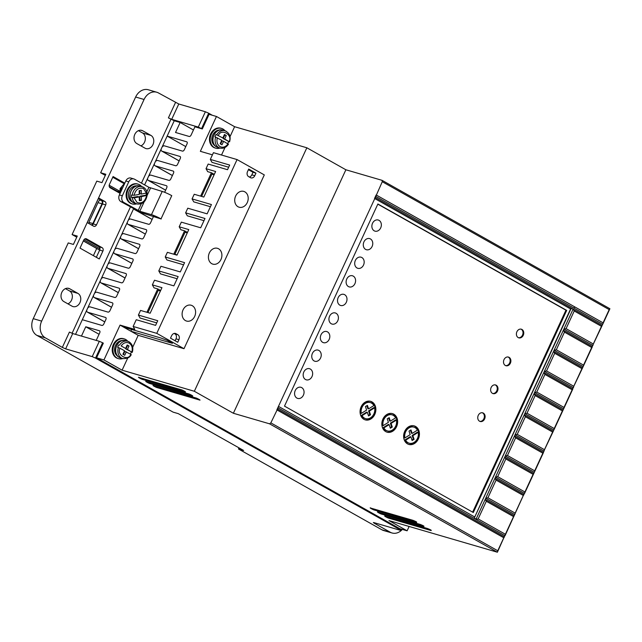 <?xml version="1.0" encoding="UTF-8"?>
<svg xmlns="http://www.w3.org/2000/svg" width="642" height="642" viewBox="0 0 642 642"><rect width="100%" height="100%" fill="white"/><g stroke="black" fill="none" stroke-linecap="round" stroke-linejoin="round"><path stroke-width="0.96" d="M125.936 349.047L127.413 349.473L129.026 345.99L127.204 344.971L125.599 348.454L121.137 345.942C123.489 342.756 126.177 341.825 129.186 343.157C131.931 345.067 132.83 348.012 131.875 351.993L125.936 349.047L127.541 345.557L127.06 345.284M127.413 349.473L132.051 352.289M228.239 144.129L223.601 141.304L221.988 144.795L220.174 143.768L221.787 140.285L214.926 136.818A9.012 7.223 106.3 0 1 216.001 134.499L222.854 137.958L224.467 134.475L226.281 135.502L224.676 138.985L229.314 141.802L223.191 138.552L224.804 135.069L224.323 134.796M131.53 197.543A9.012 7.223 106.3 0 1 131.506 195.032L134.05 195.288L139.218 194.446L139.17 190.674L141.28 190.329L141.328 194.101L146.922 192.889L146.978 195.409L141.36 196.613L141.417 200.384L139.306 200.729L139.258 196.958L134.074 197.8L131.53 197.543L137.773 196.524L139.258 196.958M139.298 200.063L139.94 199.959L139.884 196.187L146.135 195.168L146.978 195.409L146.561 195.77C144.94 201.668 141.778 203.915 137.083 202.511L134.074 197.8M131.241 354.649C129.933 357.498 127.092 358.806 122.702 358.565A10.296 8.258 -73.7 0 1 118.505 358.677A10.296 8.258 -73.7 0 1 117.093 358.084A10.296 8.258 -73.7 0 1 113.762 345.573A10.296 8.258 -73.7 0 1 124.275 338.904A10.296 8.258 -73.7 0 1 125.68 339.498A10.296 8.258 -73.7 0 1 127.75 341.255A9.012 7.223 -73.7 0 1 128.986 341.777M124.275 338.904L123.537 338.687A10.296 8.258 106.3 0 0 113.024 345.356A10.296 8.258 106.3 0 0 116.354 357.867A10.296 8.258 106.3 0 0 117.767 358.461L118.505 358.677M215.664 137.035A9.012 7.223 -73.7 0 0 218.729 147.548A9.012 7.223 -73.7 0 0 219.965 148.069A10.296 8.258 -73.7 0 1 215.76 148.19A10.296 8.258 -73.7 0 1 214.356 147.596A10.296 8.258 -73.7 0 1 211.025 135.085A10.296 8.258 -73.7 0 1 221.53 128.408A10.296 8.258 -73.7 0 1 222.943 129.002A10.296 8.258 -73.7 0 1 225.013 130.767A9.012 7.223 -73.7 0 1 226.249 131.289M221.53 128.408L220.792 128.199A10.296 8.258 106.3 0 0 210.279 134.868A10.296 8.258 106.3 0 0 213.617 147.379A10.296 8.258 106.3 0 0 215.022 147.973L215.76 148.19M244.891 191.87A8.242 6.605 106.3 0 0 243.767 191.396A8.242 6.605 106.3 0 0 235.357 196.733A8.242 6.605 106.3 0 0 238.022 206.74A8.242 6.605 106.3 0 0 239.153 207.214A8.242 6.605 106.3 0 0 247.563 201.877A8.242 6.605 106.3 0 0 244.891 191.87M192.295 305.712A8.242 6.605 106.3 0 0 191.164 305.239A8.242 6.605 106.3 0 0 182.753 310.576A8.242 6.605 106.3 0 0 185.418 320.583A8.242 6.605 106.3 0 0 186.549 321.056A8.242 6.605 106.3 0 0 194.959 315.72A8.242 6.605 106.3 0 0 192.295 305.712M218.593 248.791A8.242 6.605 106.3 0 0 217.461 248.318A8.242 6.605 106.3 0 0 209.059 253.654A8.242 6.605 106.3 0 0 211.724 263.661A8.242 6.605 106.3 0 0 212.847 264.135A8.242 6.605 106.3 0 0 221.257 258.798A8.242 6.605 106.3 0 0 218.593 248.791M136.594 203.851A10.296 8.258 -73.7 0 1 132.388 203.963A10.296 8.258 -73.7 0 1 130.984 203.37A10.296 8.258 -73.7 0 1 127.654 190.859A10.296 8.258 -73.7 0 1 138.158 184.19A10.296 8.258 -73.7 0 1 139.571 184.784A10.296 8.258 -73.7 0 1 141.641 186.549M138.158 184.19L137.42 183.973A10.296 8.258 106.3 0 0 126.907 190.642A10.296 8.258 106.3 0 0 130.246 203.153A10.296 8.258 106.3 0 0 131.65 203.747L132.388 203.963M365.603 249.393A5.794 4.646 -73.7 0 1 363.733 242.355A5.794 4.646 -73.7 0 1 369.648 238.607A5.794 4.646 -73.7 0 1 370.434 238.936A5.794 4.646 -73.7 0 1 372.312 245.974A5.794 4.646 -73.7 0 1 366.397 249.73A5.794 4.646 -73.7 0 1 365.603 249.393M357.016 267.979A5.794 4.646 -73.7 0 1 355.146 260.941A5.794 4.646 -73.7 0 1 361.053 257.193A5.794 4.646 -73.7 0 1 361.847 257.53A5.794 4.646 -73.7 0 1 363.725 264.56A5.794 4.646 -73.7 0 1 357.811 268.316A5.794 4.646 -73.7 0 1 357.016 267.979M374.198 230.807A5.794 4.646 -73.7 0 1 372.32 223.769A5.794 4.646 -73.7 0 1 378.234 220.021A5.794 4.646 -73.7 0 1 379.029 220.35A5.794 4.646 -73.7 0 1 380.899 227.388A5.794 4.646 -73.7 0 1 374.984 231.144A5.794 4.646 -73.7 0 1 374.198 230.807M348.429 286.565A5.794 4.646 -73.7 0 1 346.552 279.535A5.794 4.646 -73.7 0 1 352.466 275.779A5.794 4.646 -73.7 0 1 353.26 276.116A5.794 4.646 -73.7 0 1 355.138 283.146A5.794 4.646 -73.7 0 1 349.224 286.902A5.794 4.646 -73.7 0 1 348.429 286.565M339.843 305.151A5.794 4.646 -73.7 0 1 337.965 298.121A5.794 4.646 -73.7 0 1 343.879 294.365A5.794 4.646 -73.7 0 1 344.674 294.702A5.794 4.646 -73.7 0 1 346.544 301.74A5.794 4.646 -73.7 0 1 340.637 305.488A5.794 4.646 -73.7 0 1 339.843 305.151M331.256 323.745A5.794 4.646 -73.7 0 1 329.378 316.707A5.794 4.646 -73.7 0 1 335.293 312.951A5.794 4.646 -73.7 0 1 336.087 313.288A5.794 4.646 -73.7 0 1 337.957 320.326A5.794 4.646 -73.7 0 1 332.042 324.074A5.794 4.646 -73.7 0 1 331.256 323.745M322.669 342.33A5.794 4.646 -73.7 0 1 320.791 335.293A5.794 4.646 -73.7 0 1 326.706 331.537A5.794 4.646 -73.7 0 1 327.492 331.874A5.794 4.646 -73.7 0 1 329.37 338.912A5.794 4.646 -73.7 0 1 323.456 342.659A5.794 4.646 -73.7 0 1 322.669 342.33M314.074 360.916A5.794 4.646 -73.7 0 1 312.205 353.878A5.794 4.646 -73.7 0 1 318.119 350.123A5.794 4.646 -73.7 0 1 318.905 350.46A5.794 4.646 -73.7 0 1 320.783 357.498A5.794 4.646 -73.7 0 1 314.869 361.245A5.794 4.646 -73.7 0 1 314.074 360.916M305.488 379.502A5.794 4.646 -73.7 0 1 303.618 372.464A5.794 4.646 -73.7 0 1 309.524 368.709A5.794 4.646 -73.7 0 1 310.319 369.046A5.794 4.646 -73.7 0 1 312.197 376.084A5.794 4.646 -73.7 0 1 306.282 379.831A5.794 4.646 -73.7 0 1 305.488 379.502M296.901 398.088A5.794 4.646 -73.7 0 1 295.023 391.05A5.794 4.646 -73.7 0 1 300.938 387.295A5.794 4.646 -73.7 0 1 301.732 387.632A5.794 4.646 -73.7 0 1 303.61 394.67A5.794 4.646 -73.7 0 1 297.695 398.417A5.794 4.646 -73.7 0 1 296.901 398.088M479.558 421.224A4.51 3.611 -73.7 0 1 478.097 415.751A4.51 3.611 -73.7 0 1 482.696 412.838A4.51 3.611 -73.7 0 1 483.314 413.095A4.51 3.611 -73.7 0 1 484.774 418.568A4.51 3.611 -73.7 0 1 480.168 421.489A4.51 3.611 -73.7 0 1 479.558 421.224M479.807 421.353A4.51 3.611 106.3 0 0 484.108 418.127A4.51 3.611 106.3 0 0 482.575 412.878A4.51 3.611 106.3 0 0 482.319 412.75M492.438 393.345A4.51 3.611 -73.7 0 1 490.978 387.872A4.51 3.611 -73.7 0 1 495.576 384.959A4.51 3.611 -73.7 0 1 496.194 385.216A4.51 3.611 -73.7 0 1 497.654 390.689A4.51 3.611 -73.7 0 1 493.056 393.61A4.51 3.611 -73.7 0 1 492.438 393.345M492.695 393.474A4.51 3.611 106.3 0 0 496.996 390.248A4.51 3.611 106.3 0 0 495.455 384.999A4.51 3.611 106.3 0 0 495.199 384.871M505.318 365.467A4.51 3.611 -73.7 0 1 503.858 359.993A4.51 3.611 -73.7 0 1 508.464 357.08A4.51 3.611 -73.7 0 1 509.074 357.337A4.51 3.611 -73.7 0 1 510.534 362.81A4.51 3.611 -73.7 0 1 505.936 365.731A4.51 3.611 -73.7 0 1 505.318 365.467M505.575 365.595A4.51 3.611 106.3 0 0 509.876 362.369A4.51 3.611 106.3 0 0 508.336 357.121A4.51 3.611 106.3 0 0 508.087 356.992M518.198 337.588A4.51 3.611 -73.7 0 1 516.746 332.115A4.51 3.611 -73.7 0 1 521.344 329.202A4.51 3.611 -73.7 0 1 521.962 329.458A4.51 3.611 -73.7 0 1 523.415 334.931A4.51 3.611 -73.7 0 1 518.816 337.853A4.51 3.611 -73.7 0 1 518.198 337.588M518.455 337.716A4.51 3.611 106.3 0 0 522.757 334.49A4.51 3.611 106.3 0 0 521.224 329.242A4.51 3.611 106.3 0 0 520.967 329.113M407.501 443.871A9.654 7.744 -73.7 0 1 404.38 432.146A9.654 7.744 -73.7 0 1 414.234 425.895A9.654 7.744 -73.7 0 1 415.559 426.448A9.654 7.744 -73.7 0 1 418.68 438.173A9.654 7.744 -73.7 0 1 408.826 444.433A9.654 7.744 -73.7 0 1 407.501 443.871M408.456 444.312A9.654 7.744 106.3 0 0 418.022 437.732A9.654 7.744 106.3 0 0 414.82 426.232A9.654 7.744 106.3 0 0 413.865 425.798M385.722 431.593A9.654 7.744 -73.7 0 1 382.592 419.868A9.654 7.744 -73.7 0 1 392.447 413.617A9.654 7.744 -73.7 0 1 393.771 414.17A9.654 7.744 -73.7 0 1 396.892 425.895A9.654 7.744 -73.7 0 1 387.038 432.154A9.654 7.744 -73.7 0 1 385.722 431.593M386.677 432.034A9.654 7.744 106.3 0 0 396.234 425.461A9.654 7.744 106.3 0 0 393.032 413.954A9.654 7.744 106.3 0 0 392.077 413.52M363.934 419.314A9.654 7.744 -73.7 0 1 360.812 407.59A9.654 7.744 -73.7 0 1 370.667 401.338A9.654 7.744 -73.7 0 1 371.983 401.892A9.654 7.744 -73.7 0 1 375.113 413.625A9.654 7.744 -73.7 0 1 365.258 419.876A9.654 7.744 -73.7 0 1 363.934 419.314M364.889 419.756A9.654 7.744 106.3 0 0 374.455 413.183A9.654 7.744 106.3 0 0 371.245 401.675A9.654 7.744 106.3 0 0 370.29 401.242M130.422 354.103A9.012 7.223 106.3 0 0 131.313 352.081M132.308 201.885A8.37 6.709 -73.7 0 1 131.787 201.628A8.37 6.709 -73.7 0 1 128.946 191.854A8.37 6.709 -73.7 0 1 136.971 185.899M122.253 186.052L120.078 188.604L119.998 193.362M119.998 193.025L120.223 188.644L122.084 186.3M120.736 189.021L120.471 189.855M409.187 443.197L408.448 442.98A8.37 6.709 -73.7 0 1 407.301 442.498A8.37 6.709 -73.7 0 1 404.901 439.979L405.64 440.195L410.92 436.897L412.108 440.508L414.082 439.337L413.344 439.12L412.14 435.461L412.878 435.677L418.207 432.355A8.37 6.709 -73.7 0 1 416.072 440.645A8.37 6.709 -73.7 0 1 409.187 443.197A8.37 6.709 -73.7 0 1 408.039 442.715A8.37 6.709 -73.7 0 1 405.64 440.195M387.399 430.918L386.661 430.702A8.37 6.709 -73.7 0 1 385.521 430.22A8.37 6.709 -73.7 0 1 383.113 427.7L383.852 427.917L389.14 424.619L390.32 428.23L392.294 427.058L391.556 426.842L390.352 423.182L391.09 423.399L396.419 420.077A8.37 6.709 -73.7 0 1 394.292 428.366A8.37 6.709 -73.7 0 1 387.399 430.918A8.37 6.709 -73.7 0 1 386.259 430.437A8.37 6.709 -73.7 0 1 383.852 427.917M365.619 418.64L364.881 418.423A8.37 6.709 -73.7 0 1 363.733 417.942A8.37 6.709 -73.7 0 1 361.334 415.422L362.072 415.639L367.352 412.341L368.54 415.952L370.514 414.78L369.776 414.563L368.572 410.904L369.31 411.121L374.639 407.798A8.37 6.709 -73.7 0 1 372.504 416.088A8.37 6.709 -73.7 0 1 365.619 418.64A8.37 6.709 -73.7 0 1 364.471 418.159A8.37 6.709 -73.7 0 1 362.072 415.639M227.677 143.607A9.012 7.223 106.3 0 0 228.576 141.585M89.061 223.625A2.576 2.062 -73.7 0 1 89.246 221.506L98.37 201.757A2.576 2.062 -73.7 0 1 100.906 200.304A2.576 2.062 -73.7 0 1 101.998 203.803L92.873 223.552A2.576 2.062 -73.7 0 1 91.421 224.957M146.135 195.168A9.012 7.223 106.3 0 0 146.167 193.314M141.328 194.101L139.852 193.667L139.812 190.57M139.884 196.187L141.36 196.613M139.94 199.959L141.417 200.384M222.854 137.958L216.001 134.499M220.655 144.041L222.124 140.879L223.601 141.304M123.4 354.536L124.861 351.367L130.799 354.312C128.127 361.751 116.178 355.018 120.062 348.261L117.663 347.314A9.012 7.223 106.3 0 1 118.738 344.987M218.392 135.446C221.073 128.007 233.022 134.74 229.138 141.497L229.314 141.802M224.676 138.985L223.191 138.552M224.804 135.069L226.281 135.502M120.062 348.261L124.524 350.773L122.911 354.264L124.725 355.283L126.338 351.8M129.026 345.99L127.541 345.557M125.599 348.454L121.137 345.942M365.442 406.538L367.417 405.375L368.572 408.866L373.853 405.575A8.37 6.709 -73.7 0 0 370.306 402.574A8.37 6.709 -73.7 0 0 363.412 405.126A8.37 6.709 -73.7 0 0 361.286 413.408L366.614 410.086L365.442 406.538M369.31 411.121L370.514 414.78M391.09 423.399L392.294 427.058M387.23 418.817L389.204 417.653L390.352 421.144L395.632 417.854A8.37 6.709 -73.7 0 0 392.085 414.852A8.37 6.709 -73.7 0 0 385.2 417.404A8.37 6.709 -73.7 0 0 383.065 425.686L388.394 422.364L387.23 418.817M412.878 435.677L414.082 439.337M409.01 431.095L410.984 429.931L412.14 433.422L417.42 430.132A8.37 6.709 -73.7 0 0 413.873 427.131A8.37 6.709 -73.7 0 0 406.988 429.675A8.37 6.709 -73.7 0 0 404.853 437.964L410.182 434.642L409.01 431.095M361.286 413.408L360.547 413.199A8.37 6.709 -73.7 0 1 362.674 404.909A8.37 6.709 -73.7 0 1 369.567 402.357L370.306 402.574M368.572 408.866L367.826 408.649L366.863 405.704M361.334 415.422L366.614 412.124L367.352 412.341M368.356 415.406L369.776 414.563M368.572 410.904L373.901 407.582L374.639 407.798M383.113 427.7L388.402 424.402L389.14 424.619M390.143 427.684L391.556 426.842M390.352 423.182L395.681 419.86L396.419 420.077M383.065 425.686L382.327 425.469A8.37 6.709 -73.7 0 1 384.462 417.188A8.37 6.709 -73.7 0 1 391.347 414.636L392.085 414.852M390.352 421.144L389.614 420.927L388.643 417.982M404.901 439.979L410.182 436.68L410.92 436.897M411.931 439.963L413.344 439.12M412.14 435.461L417.469 432.138L418.207 432.355M404.853 437.964L404.115 437.748A8.37 6.709 -73.7 0 1 406.25 429.466A8.37 6.709 -73.7 0 1 413.135 426.914L413.873 427.131M412.14 433.422L411.402 433.206L410.431 430.26M124.604 183.596A10.296 8.258 106.3 0 0 120.006 193.547M93.395 255.644L96.701 248.486L83.324 240.951M102.166 247.708A2.576 2.062 -73.7 0 1 102.913 251.054L99.261 258.951L80.017 248.109L83.669 240.204A2.576 2.062 -73.7 0 1 86.205 238.76A2.576 2.062 -73.7 0 1 86.558 238.904L102.166 247.708L98.916 246.761L84.937 238.872M96.332 257.306L99.662 250.107A2.576 2.062 106.3 0 0 99.951 248.855A2.576 2.062 106.3 0 0 98.916 246.761M83.893 239.803L99.951 248.855M41.658 321.12L33.24 318.665L68.237 242.925L73.405 244.433L77.265 236.071L72.097 234.563L96.79 181.124L101.958 182.633L105.826 174.271L100.658 172.762L135.647 97.022A12.872 10.32 -73.7 0 1 148.334 89.776L156.752 92.231A12.872 10.32 106.3 0 0 144.073 99.478L41.658 321.12A12.872 10.32 106.3 0 0 45.365 337.853L62.338 347.418L69.424 332.083L72.715 333.543L99.309 341.295L92.223 356.631L95.514 358.084L102.6 342.756L99.309 341.295M102.913 251.054L99.662 250.107L83.348 240.902M76.751 237.187L72.097 234.563M119.757 192.664L109.325 186.79M119.982 193.322L110.175 187.793A2.576 2.062 -73.7 0 1 109.437 184.447L113.08 176.55L124.805 183.155M112.759 177.248L124.355 183.789M119.548 191.083L109.188 185.241M104.967 201.548A2.576 2.062 -73.7 0 1 105.705 204.894L96.477 224.877A2.576 2.062 -73.7 0 1 93.941 226.321A2.576 2.062 -73.7 0 1 93.588 226.177L87.232 222.597L98.611 197.969L104.967 201.548L101.717 200.601A2.576 2.062 106.3 0 1 102.455 203.947L93.226 223.93L96.477 224.877M91.958 225.262A2.576 2.062 106.3 0 0 93.226 223.93M98.282 198.667L101.717 200.601M215.014 145.766A8.37 6.709 -73.7 0 1 212.205 136.417A8.37 6.709 -73.7 0 1 219.604 130.053M566.075 328.64L563.901 329.073L592.935 345.452L593.304 343.992L566.075 328.64L574.237 310.985L573.121 309.099L571.308 308.072L474.261 518.102L476.075 519.121L573.121 309.099L571.107 308.513M487.92 497.783L515.157 513.127L514.788 514.587L485.745 498.216L485.208 499.38L514.25 515.743L513.544 516.609L486.315 501.266L485.208 499.38L485.745 498.216L487.92 497.783L496.081 480.12L523.31 495.472L524.016 494.605L494.974 478.234L496.081 480.12M497.694 476.637L505.848 458.982L504.748 457.096L505.286 455.932L507.461 455.499L534.69 470.843L534.321 472.303L505.286 455.932L504.748 457.096L533.791 473.459L524.554 493.441L495.512 477.078L497.694 476.637L524.923 491.989L505.021 535.725L278.098 407.839L278.459 406.378L276.854 409.861L503.777 537.755L504.484 536.889L277.561 409.002L278.098 407.839M495.512 477.078L494.974 478.234L495.512 477.07M507.461 455.499L515.622 437.836L514.515 435.95L515.053 434.786L517.227 434.353L544.464 449.697L544.095 451.157L515.053 434.794L514.515 435.95L543.557 452.321L533.791 473.459L533.085 474.326L505.848 458.982M517.227 434.353L525.389 416.698L524.281 414.812L524.819 413.649L527.002 413.215L554.231 428.559L553.861 430.02L524.819 413.649L524.281 414.812L553.324 431.175L542.851 453.188L515.622 437.836M527.002 413.215L535.155 395.552L534.056 393.666L534.593 392.503L536.768 392.069L563.997 407.413L563.628 408.874L534.593 392.511L534.056 393.666L563.098 410.037L553.861 430.02L552.618 432.042L525.389 416.698M536.768 392.069L544.93 374.414L543.822 372.529L544.36 371.365L546.535 370.932L573.771 386.275L573.402 387.736L544.36 371.365L543.822 372.529L572.865 388.892L563.098 410.037L562.392 410.904L535.155 395.552M546.535 370.932L554.696 353.269L553.589 351.391L554.126 350.219L556.309 349.786L583.538 365.129L583.169 366.59L554.126 350.227L553.589 351.383L582.631 367.754L572.158 389.758L544.93 374.414M556.309 349.786L564.462 332.131L563.355 330.245L563.901 329.073L563.363 330.245L592.406 346.608L582.631 367.754L581.925 368.62L554.696 353.269M574.237 310.985L601.466 326.337L602.71 324.306L375.787 196.42L375.249 197.575L602.172 325.47L591.699 347.474L564.462 332.131M109.3 186.71L117.293 191.22L119.605 191.894M105.312 175.386L100.658 172.762M161.206 218.994L141.071 212.63L120.865 201.596L123.818 202.463A5.152 4.133 -73.7 0 1 122.333 195.77L128.769 181.83A5.152 4.133 -73.7 0 1 133.849 178.933A5.152 4.133 -73.7 0 1 134.547 179.23L148.896 187.312L162.209 191.444L151.472 214.677A7.471 0.819 24.8 0 1 161.022 218.89L171.759 195.658A7.471 0.819 -155.2 0 0 162.209 191.444M151.472 214.677L139.804 211.274L123.818 202.463M133.849 178.933L130.888 178.067A5.152 4.133 106.3 0 0 125.816 180.964L119.38 194.903A5.152 4.133 106.3 0 0 120.865 201.596M145.02 148.182L136.85 143.583A7.078 5.674 -73.7 0 1 134.555 134.98A7.078 5.674 -73.7 0 1 141.786 130.39A7.078 5.674 -73.7 0 1 142.757 130.799L150.926 135.406A7.078 5.674 -73.7 0 1 153.213 144.009A7.078 5.674 -73.7 0 1 145.991 148.591A7.078 5.674 -73.7 0 1 145.02 148.182M140.927 145.878A7.078 5.674 106.3 0 0 145.285 139.539A7.078 5.674 106.3 0 0 142.5 132.95L138.431 130.655M69.753 288.788L77.923 293.394A7.078 5.674 -73.7 0 1 80.218 301.989A7.078 5.674 -73.7 0 1 72.987 306.579A7.078 5.674 -73.7 0 1 72.016 306.17L63.847 301.563A7.078 5.674 -73.7 0 1 61.56 292.961A7.078 5.674 -73.7 0 1 68.782 288.378A7.078 5.674 -73.7 0 1 69.753 288.788L67.747 288.202M67.924 303.859A7.078 5.674 106.3 0 0 72.289 297.519A7.078 5.674 106.3 0 0 69.505 290.93L65.428 288.635M122.341 340.541A8.37 6.709 106.3 0 0 114.95 346.913A8.37 6.709 106.3 0 0 117.759 356.254M254.786 175.699A3.86 3.098 106.3 0 1 250.982 177.874A3.86 3.098 106.3 0 1 250.452 177.649L248.639 176.63A3.86 3.098 106.3 0 1 247.523 171.607L248.703 169.055L255.965 173.147L253.012 172.281L251.833 174.841L254.786 175.699L255.965 173.147M249.361 177.04A3.86 3.098 106.3 0 0 251.833 174.841M253.012 172.281L248.406 169.689M174.913 333.334L176.012 333.655C174.271 332.949 172.826 333.599 171.679 335.597L170.499 338.157L177.754 342.258L178.941 339.698C179.736 337.499 179.367 335.83 177.834 334.683L175.483 333.431M175.114 340.758L175.996 338.848A3.86 3.098 106.2 0 0 174.889 333.824L174.151 333.407M472.632 512.147L565.955 310.182L377.817 204.148M474.261 518.102L476.075 519.121M476.187 519.314L478.154 518.921L505.382 534.272L497.398 552.224L388.964 520.582L407.116 530.814L399.733 528.663L96.565 357.803L103.33 343.165L102.6 342.756M478.154 518.921L486.315 501.266M185.771 146.593L167.153 136.096L174.239 120.76L168.405 117.879L171.695 119.332L178.781 103.996L158.518 92.978A12.872 10.32 106.3 0 0 156.752 92.231M92.223 356.631L65.636 348.871L62.338 347.418M374.422 522.757L374.222 523.19L373.363 522.54L373.885 522.596L400.472 530.356L401.001 530.412L400.135 529.762L95.514 358.084M374.222 523.19L390.288 532.25A12.872 10.32 106.3 0 0 392.053 532.988L383.627 530.533A12.872 10.32 -73.7 0 1 381.87 529.786L238.455 448.967L238.968 447.851M392.053 532.988A12.872 10.32 106.3 0 0 402.341 529.417M238.455 448.967L243.623 450.475L178.267 413.641L173.099 412.132L36.947 335.397L45.365 337.853M33.24 318.665A12.872 10.32 106.3 0 0 36.947 335.397M214.107 174.793L211.9 174.151L201.612 196.42M210.415 206.724L193.764 201.869L192.07 198.908L194.221 194.261L203.819 197.062L215.632 171.502L206.026 168.702L207.719 171.663L211.411 172.738L214.308 174.367M187.271 232.877L185.065 232.235L174.865 254.304L177.072 254.946M174.865 254.304L175.675 254.762M183.58 264.809L166.92 259.946L165.235 256.985L167.377 252.338L176.983 255.147L188.788 229.587L179.19 226.787L180.883 229.748L184.575 230.823L187.464 232.452M160.412 291.011L158.205 290.369L147.933 312.582M156.744 322.894L140.084 318.031L138.399 315.07L140.542 310.423L150.148 313.224L161.953 287.672L152.355 284.871L154.04 287.825L157.731 288.908L160.628 290.537M131.642 329.458L130.832 331.208M172.417 343.326L167.016 340.284L160.636 337.917L123.617 327.139L130.88 331.232L172.417 343.326M179.19 226.787L181.333 222.14L200.689 227.782L204.983 218.489L185.626 212.847L187.32 215.808L203.979 220.663M165.235 256.985L184.583 262.634L180.29 271.927L160.941 266.278L158.791 270.924L160.484 273.885L177.136 278.748M152.355 284.871L154.497 280.217L173.854 285.867L178.147 276.574L158.791 270.924M138.399 315.07L157.747 320.719L155.597 325.366L136.248 319.716L133.135 326.457L156.768 333.35L237.067 159.569L213.433 152.668L210.319 159.409L212.012 162.37L228.664 167.233M206.026 168.702L208.177 164.055L227.525 169.705L229.675 165.058L210.319 159.409M192.07 198.908L211.427 204.549L207.125 213.842L187.777 208.201L185.626 212.847M609.9 308.738L382.07 180.338L382.271 181.718L609.194 309.605L609.9 308.738L602.71 324.306L603.079 322.846L376.156 194.959L374.543 198.442L570.602 308.938L474.189 518.19M375.787 196.42L382.271 181.718M566.693 310.399L377.889 203.987L284.494 406.121L473.298 512.525L566.693 310.399L565.955 310.182M571.308 308.072L570.602 308.938M474.526 516.874L278.459 406.378L375.249 197.575M277.561 409.002L270.844 422.877L497.767 550.764L503.777 537.755M505.382 534.272L513.544 516.609M515.157 513.127L523.31 495.472M524.923 491.989L533.085 474.326M534.69 470.843L542.851 453.188M544.464 449.697L552.618 432.042M554.231 428.559L562.392 410.904M563.997 407.413L572.158 389.758M573.771 386.275L581.925 368.62M583.538 365.129L591.699 347.474M593.304 343.992L601.466 326.337M201.58 128.544L208.666 113.209L205.376 111.756L198.29 127.092L202.302 128.954L209.067 114.316L216.458 116.475L200.352 151.319L212.43 154.842M178.781 103.996L205.376 111.756M208.666 113.209L212.301 115.263M99.679 330.919L99.414 330.766A1.942 1.14 119.4 0 1 99.558 330.823A1.942 1.14 119.4 0 1 99.719 332.837L96.22 340.396M87.633 312.221L105.561 317.453A1.942 1.14 119.4 0 1 105.705 317.509A1.942 1.14 119.4 0 1 105.866 319.523L103.803 323.993A1.942 1.14 119.4 0 1 101.877 325.422L82.312 319.708L86.782 310.038A2.961 1.741 119.4 0 0 87.36 312.108A2.961 1.741 119.4 0 0 87.633 312.221L104.782 321.883M87.681 308.096A2.961 1.741 119.4 0 1 90.105 306.876L108.033 312.108A1.942 1.14 119.4 0 0 109.951 310.68L112.631 304.886A1.942 1.14 119.4 0 0 112.47 302.872A1.942 1.14 119.4 0 0 112.326 302.815L94.398 297.583A2.961 1.741 119.4 0 1 94.125 297.471A2.961 1.741 119.4 0 1 93.539 295.4L86.782 310.038M111.539 307.245L94.398 297.583M94.438 293.458A2.961 1.741 119.4 0 1 96.87 292.238L114.798 297.471A1.942 1.14 119.4 0 0 116.716 296.042L119.396 290.248A1.942 1.14 119.4 0 0 119.235 288.234A1.942 1.14 119.4 0 0 119.091 288.178L101.163 282.945A2.961 1.741 119.4 0 1 100.882 282.841A2.961 1.741 119.4 0 1 100.304 280.763L93.539 295.4M118.305 292.608L101.163 282.945M101.203 278.821A2.961 1.741 119.4 0 1 103.635 277.601L121.555 282.833A1.942 1.14 119.4 0 0 123.481 281.405L126.153 275.611A1.942 1.14 119.4 0 0 125.992 273.596A1.942 1.14 119.4 0 0 125.856 273.54L107.928 268.308A2.961 1.741 119.4 0 1 107.647 268.204A2.961 1.741 119.4 0 1 107.07 266.133L100.304 280.763M125.07 277.97L107.928 268.308M107.968 264.183A2.961 1.741 119.4 0 1 110.392 262.963L128.32 268.195A1.942 1.14 119.4 0 0 130.246 266.767L132.918 260.981A1.942 1.14 119.4 0 0 132.758 258.959A1.942 1.14 119.4 0 0 132.613 258.903L114.685 253.67A2.961 1.741 119.4 0 1 114.412 253.566A2.961 1.741 119.4 0 1 113.835 251.495L107.07 266.133M131.835 263.332L114.685 253.67M114.733 249.545A2.961 1.741 119.4 0 1 117.157 248.326L135.085 253.558A1.942 1.14 119.4 0 0 137.011 252.129L139.683 246.343A1.942 1.14 119.4 0 0 139.523 244.329A1.942 1.14 119.4 0 0 139.378 244.265L121.45 239.033A2.961 1.741 119.4 0 1 121.177 238.928A2.961 1.741 119.4 0 1 120.6 236.858L113.835 251.495M138.592 248.695L121.45 239.033M121.49 234.908A2.961 1.741 119.4 0 1 123.922 233.688L141.85 238.92A1.942 1.14 119.4 0 0 143.768 237.492L146.448 231.706A1.942 1.14 119.4 0 0 146.288 229.692A1.942 1.14 119.4 0 0 146.143 229.627L128.215 224.395A2.961 1.741 119.4 0 1 127.935 224.291A2.961 1.741 119.4 0 1 127.357 222.22L120.6 236.858M145.357 234.057L128.215 224.395M133.576 208.762L128.256 220.278A2.961 1.741 119.4 0 1 130.687 219.05L148.615 224.283A1.942 1.14 119.4 0 0 150.533 222.862L153.213 217.068A1.942 1.14 119.4 0 0 153.454 216.242M152.122 219.42L134.98 209.757A2.961 1.741 119.4 0 1 134.7 209.653A2.961 1.741 119.4 0 1 134.234 209.132M165.644 190.152L148.503 180.49A2.961 1.741 119.4 0 1 148.23 180.378A2.961 1.741 119.4 0 1 147.652 178.307L144.602 184.896M148.503 180.49L166.43 185.715A1.942 1.14 119.4 0 1 166.575 185.779A1.942 1.14 119.4 0 1 166.735 187.793L164.649 192.303M148.551 176.365A2.961 1.741 119.4 0 1 150.974 175.146L168.902 180.378A1.942 1.14 119.4 0 0 170.82 178.949L173.5 173.155A1.942 1.14 119.4 0 0 173.34 171.141A1.942 1.14 119.4 0 0 173.196 171.085L155.268 165.853A2.961 1.741 119.4 0 1 154.987 165.74A2.961 1.741 119.4 0 1 154.409 163.67L147.652 178.307M172.409 175.515L155.268 165.853M155.308 161.728A2.961 1.741 119.4 0 1 157.739 160.508L175.667 165.74A1.942 1.14 119.4 0 0 177.585 164.312L180.266 158.518A1.942 1.14 119.4 0 0 180.105 156.504A1.942 1.14 119.4 0 0 179.961 156.447L162.033 151.215A2.961 1.741 119.4 0 1 161.752 151.103A2.961 1.741 119.4 0 1 161.174 149.032L154.409 163.67M179.174 160.877L162.033 151.215M162.073 147.09A2.961 1.741 119.4 0 1 164.496 145.87L182.424 151.103A1.942 1.14 119.4 0 0 184.35 149.674L187.023 143.88A1.942 1.14 119.4 0 0 186.862 141.866A1.942 1.14 119.4 0 0 186.718 141.81L167.153 136.096L161.174 149.032M171.695 119.332L198.29 127.092M202.302 128.954L194.919 126.795L191.115 135.037A1.942 1.14 119.4 0 1 189.189 136.465L175.531 132.477L180.145 122.486L193.451 129.981M211.411 172.738L200.609 196.123M184.575 230.823L173.765 254.208M157.731 288.908L146.93 312.285M96.565 357.803L103.948 359.953L120.054 325.101L134.828 329.418L133.135 326.457M130.888 331.208L138.207 335.333L184.005 348.694L156.768 333.35M120.054 325.101L123.625 327.115M184.005 348.694L264.303 174.913L237.067 159.569M221.522 155.027L225.005 147.491M229.956 136.778L234.611 126.707L216.458 116.475M603.079 322.846L609.194 309.605M497.767 550.764L497.398 552.224L269.568 423.824L270.844 422.877M234.611 126.707L306.844 147.78L345.877 169.777L382.07 180.338M99.414 330.766L85.755 326.778L81.454 336.087M99.053 334.273L85.755 326.778M135.735 209.982L134.98 209.757M174.239 120.76L180.145 122.486M378.082 512.115C375.682 511.241 380.602 514.009 381.709 514.162L423.808 526.448C424.506 526.32 423.295 525.638 420.181 524.402L377.56 512.059M103.948 359.953L122.1 370.185L127.742 357.987M132.693 347.266L138.207 335.333M122.1 370.185L194.341 391.267L306.844 147.78M194.341 391.267L233.375 413.263L345.877 169.777M233.375 413.263L269.568 423.824M409.131 526.464L407.116 530.814M153.639 385.625C151.239 384.751 156.166 387.519 157.274 387.672L199.373 399.958C201.773 400.833 196.853 398.056 195.746 397.912L153.117 385.569M146.384 381.533C143.985 380.658 148.904 383.435 150.011 383.579L192.11 395.865C194.51 396.74 189.591 393.963 188.483 393.819L145.862 381.476M139.121 377.44C136.722 376.565 141.641 379.342 142.749 379.486L184.848 391.772C187.247 392.647 182.328 389.871 181.221 389.726L138.6 377.384M370.819 508.023C368.42 507.148 373.339 509.917 374.447 510.069L416.554 522.355C417.244 522.227 416.032 521.545 412.918 520.309L370.298 507.966M385.344 516.208C382.945 515.333 387.864 518.102 388.972 518.255L431.071 530.541C431.769 530.412 430.557 529.73 427.444 528.494L384.815 516.152M119.308 357.409A9.012 7.223 -73.7 0 1 116.387 346.463A9.012 7.223 -73.7 0 1 125.583 340.629C117.285 337.652 111.299 353.541 119.211 357.369L120.535 357.931A9.012 7.223 -73.7 0 1 119.308 357.409M216.563 146.922A9.012 7.223 -73.7 0 1 213.65 135.976A9.012 7.223 -73.7 0 1 222.846 130.133C214.54 127.164 208.554 143.046 216.466 146.882L217.798 147.435A9.012 7.223 -73.7 0 1 216.563 146.922M133.64 202.824A9.012 7.223 -73.7 0 1 130.719 191.878A9.012 7.223 -73.7 0 1 139.916 186.044C131.618 183.066 125.631 198.956 133.544 202.784L134.868 203.345A9.012 7.223 -73.7 0 1 133.64 202.824M228.062 143.824C225.703 147.01 223.015 147.933 220.005 146.609C217.261 144.691 216.37 141.746 217.325 137.773M134.05 195.288C135.679 189.406 138.833 187.167 143.519 188.571L146.52 193.258M132.244 195.24A9.012 7.223 -73.7 0 1 142.083 186.678A9.012 7.223 -73.7 0 1 143.318 187.199M147.114 195.537C145.782 201.789 142.42 204.605 137.035 203.979A9.012 7.223 -73.7 0 1 135.807 203.458A9.012 7.223 -73.7 0 1 132.268 197.76M120.535 357.931L122.702 358.565A9.012 7.223 -73.7 0 1 121.474 358.043A9.012 7.223 -73.7 0 1 118.401 347.531M92.873 223.552L88.981 222.413M216.739 134.716A9.012 7.223 -73.7 0 1 225.013 130.767L222.846 130.133M119.476 345.203A9.012 7.223 -73.7 0 1 127.75 341.255L125.583 340.629M97.969 202.623L101.998 203.803M85.827 238.696L86.558 238.904M105.705 204.894L102.455 203.947M139.804 211.274L144.153 201.861M147.098 195.489L150.541 188.034M148.896 187.312L146.817 191.789M141.296 203.755L138.158 210.544M125.816 180.964L128.769 181.83M122.333 195.77L119.38 194.903M140.75 130.214L142.757 130.799M142.5 132.95L150.926 135.406M69.505 290.93L77.923 293.394M135.647 97.022L144.073 99.478M178.941 339.698L175.996 338.848M174.889 333.824L177.834 334.683M65.636 348.871L72.715 333.543M168.405 117.879L175.491 102.543M390.288 532.25L381.87 529.786M161.022 218.89L171.759 195.658M72.064 333.318L130.43 206.989M141.457 183.122L170.949 119.308M574.943 306.996L573.667 307.935M400.536 528.896L400.135 529.762M128.256 220.278L127.357 222.22M75.539 334.362L82.312 319.708M381.709 514.162L382.11 513.287M157.274 387.672L157.675 386.805M150.011 383.579L150.413 382.712M142.749 379.486L143.15 378.62M374.447 510.069L374.848 509.202M388.972 518.255L389.373 517.38M127.75 341.255L129.082 341.817C132.469 344.176 133.544 347.675 132.316 352.322M217.798 147.435L219.965 148.069C223.4 148.808 226.241 147.5 228.496 144.153M147.074 193.009C146.665 190.377 145.437 188.451 143.415 187.239L139.916 186.044M137.035 203.979L134.868 203.345M229.571 141.826C230.486 138.536 231.008 133.672 225.013 130.767M120.014 192.64L121.868 186.637M104.758 321.923L87.36 312.108M111.523 307.285L94.125 297.471M118.288 292.648L100.882 282.841M125.054 278.01L107.647 268.204M131.811 263.372L114.412 253.566M138.576 248.735L121.177 238.928M145.341 234.097L127.935 224.291M152.106 219.46L134.7 209.653M165.628 190.184L148.23 180.378M172.393 175.547L154.987 165.74M179.158 160.917L161.752 151.103M401.563 529.193L401.001 530.412"/></g></svg>
